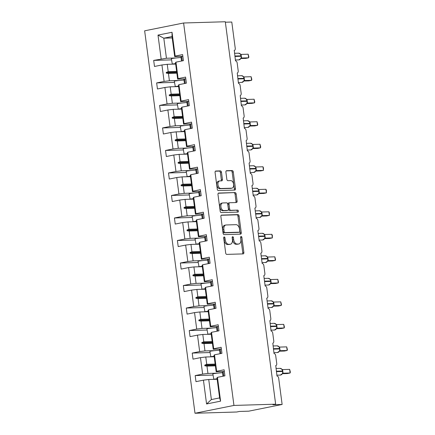 <?xml version="1.0" encoding="UTF-8"?>
<svg xmlns="http://www.w3.org/2000/svg" width="435" height="435" viewBox="0 0 435 435"><rect width="100%" height="100%" fill="white"/><g stroke="black" fill="none" stroke-linecap="round" stroke-linejoin="round"><path stroke-width="0.65" d="M224.204 236.934A1.006 0.631 78.7 0 0 224.139 236.939A1.006 0.631 78.7 0 0 223.699 237.945L225.678 252.996A1.435 0.903 78.7 0 0 226.776 254.383L243.149 253.899A1.435 0.903 78.7 0 0 243.247 253.888A1.435 0.903 78.7 0 0 243.872 252.452L241.893 237.401A1.006 0.631 78.7 0 0 241.12 236.428A1.006 0.631 78.7 0 0 241.055 236.439A1.006 0.631 78.7 0 0 240.615 237.439L240.876 239.386A4.589 2.887 78.7 0 1 238.864 243.97A4.589 2.887 78.7 0 1 238.559 244.008L237.195 244.046A4.589 2.887 78.7 0 1 233.687 239.603L233.432 237.651A1.006 0.631 78.7 0 0 232.665 236.683A1.006 0.631 78.7 0 0 232.594 236.689A1.006 0.631 78.7 0 0 232.159 237.689L232.415 239.642A4.589 2.887 78.7 0 1 230.409 244.225A4.589 2.887 78.7 0 1 230.099 244.258L228.734 244.301A4.589 2.887 78.7 0 1 225.227 239.854L224.971 237.907A1.006 0.631 78.7 0 0 224.204 236.934M221.491 172.271A1.435 0.903 78.7 0 0 220.393 170.884L215.803 171.02A1.435 0.903 78.7 0 0 215.706 171.031A1.435 0.903 78.7 0 0 215.08 172.467L217.277 189.181A1.435 0.903 78.7 0 0 218.375 190.568L234.748 190.079A1.435 0.903 78.7 0 0 234.84 190.068A1.435 0.903 78.7 0 0 235.471 188.638L233.269 171.923A1.435 0.903 78.7 0 0 232.176 170.531L226.624 170.699A1.435 0.903 78.7 0 0 226.532 170.71A1.435 0.903 78.7 0 0 225.901 172.14L226.842 179.296A1.435 0.903 78.7 0 0 227.94 180.683L230.691 180.601A3.833 2.414 78.7 0 1 233.595 184.119A3.833 2.414 78.7 0 1 231.947 188.154A3.833 2.414 78.7 0 1 231.686 188.181L220.909 188.502A3.833 2.414 78.7 0 1 218.011 184.989A3.833 2.414 78.7 0 1 219.659 180.955A3.833 2.414 78.7 0 1 219.914 180.922L221.709 180.868A1.435 0.903 78.7 0 0 221.806 180.857A1.435 0.903 78.7 0 0 222.432 179.427L221.491 172.271L220.376 172.494A1.435 0.903 78.7 0 0 219.283 171.107L215.374 171.221M233.948 405.431L183.603 22.995L144.648 30.814L194.994 413.25L233.948 405.431L275.649 404.186L272.865 404.746L282.13 404.468L278.677 378.205A2.191 1.381 78.7 0 0 276.997 376.079L275.779 365.672A2.191 1.381 -101.3 0 1 275.632 365.688M183.603 22.995L225.297 21.75L275.649 404.186M221.6 215.075A1.435 0.903 78.7 0 0 221.507 215.086A1.435 0.903 78.7 0 0 220.877 216.521L223.079 233.236A1.435 0.903 78.7 0 0 224.177 234.623L240.55 234.133A1.435 0.903 78.7 0 0 240.642 234.122A1.435 0.903 78.7 0 0 241.273 232.692L239.071 215.977A1.435 0.903 78.7 0 0 237.972 214.585L221.415 215.113M220.181 211.209L217.978 194.494A1.435 0.903 78.7 0 1 218.604 193.058A1.435 0.903 78.7 0 1 218.702 193.048L235.074 192.558A1.435 0.903 78.7 0 1 236.167 193.95L237.113 201.1A1.435 0.903 78.7 0 1 236.482 202.536A1.435 0.903 78.7 0 1 236.39 202.547L229.751 202.743A1.435 0.903 78.7 0 0 229.653 202.753A1.435 0.903 78.7 0 0 229.027 204.189L229.647 208.936A1.435 0.903 78.7 0 0 230.746 210.322L237.657 210.116A1.006 0.631 78.7 0 1 238.418 211.035A1.006 0.631 78.7 0 1 237.988 212.09A1.006 0.631 78.7 0 1 237.918 212.101L221.274 212.595A1.435 0.903 78.7 0 1 220.181 211.209M172.222 37.943L163.805 38.193L158.003 35.094L172.026 32.277L175.164 56.093L182.618 54.593L183.418 60.655L175.963 62.151L175.479 62.662L177.643 79.116L178.127 78.605L185.582 77.109L186.381 83.172L178.926 84.667L178.442 85.173L180.607 101.627L181.09 101.116L188.545 99.62L189.345 105.683L181.89 107.179L181.406 107.69L183.57 124.138L184.054 123.632L191.514 122.137L192.308 128.194L184.853 129.695L184.369 130.201L186.533 146.655L187.017 146.144L194.478 144.648L195.271 150.711L187.817 152.207L187.333 152.712L189.497 169.166L189.981 168.66L197.441 167.16L198.235 173.222L190.78 174.718L190.296 175.229L192.46 191.683L192.944 191.172L200.404 189.676L201.204 195.734L193.744 197.234L193.26 197.74L195.429 214.194L195.913 213.683L203.368 212.188L204.167 218.25L196.707 219.746L196.223 220.257L198.393 236.705L198.877 236.2L206.331 234.704L207.131 240.762L199.67 242.257L199.186 242.768L201.356 259.222L201.84 258.711L209.295 257.215L210.094 263.278L202.639 264.774L202.15 265.279L204.319 281.733L204.803 281.222L212.258 279.727L213.058 285.79L205.603 287.285L205.119 287.796L207.283 304.244L207.767 303.739L215.222 302.243L216.021 308.301L208.566 309.802L208.082 310.307L210.246 326.761L210.73 326.25L218.185 324.755L218.984 330.817L211.53 332.313L211.046 332.824L213.21 349.272L213.694 348.767L221.149 347.266L221.948 353.329L214.493 354.824L214.009 355.335L216.173 371.789L224.346 371.544M171.499 59.872L153.685 60.4L154.479 66.463L161.94 64.967L164.104 81.421L169.405 80.769L179.111 80.475M175.664 64.065L167.241 64.315L161.94 64.967M251.919 185.598L252.066 185.566A2.191 1.381 -101.3 0 0 253.023 183.38L252.001 175.582A2.191 1.381 78.7 0 0 250.326 173.462L249.103 163.054A2.191 1.381 -101.3 0 0 250.06 160.863L249.037 153.071A2.191 1.381 78.7 0 0 247.363 150.945L246.139 140.538A2.191 1.381 -101.3 0 0 247.096 138.352L246.074 130.56A2.191 1.381 78.7 0 0 244.394 128.434L243.176 118.026A2.191 1.381 -101.3 0 0 244.133 115.835L243.105 108.043A2.191 1.381 78.7 0 0 241.43 105.922L240.212 95.515A2.191 1.381 -101.3 0 0 241.169 93.324L240.142 85.532A2.191 1.381 78.7 0 0 238.467 83.406L237.249 72.998A2.191 1.381 -101.3 0 0 238.206 70.813L237.178 63.015A2.191 1.381 78.7 0 0 235.504 60.895L234.28 50.487A2.191 1.381 -101.3 0 1 234.139 50.503M174.462 82.384L156.649 82.916L157.448 88.974L164.903 87.478L167.067 103.932L172.369 103.28L182.075 102.992M178.627 86.576L170.205 86.826L164.903 87.478M177.426 104.895L159.612 105.428L160.412 111.49L167.867 109.995L170.031 126.444L175.338 125.791L185.038 125.503M181.591 109.087L173.168 109.343L167.867 109.995M180.389 127.411L162.576 127.944L163.375 134.002L170.83 132.506L172.994 148.96L178.301 148.308L188.002 148.014M184.554 131.604L176.131 131.854L170.83 132.506M183.352 149.923L165.539 150.456L166.339 156.518L173.793 155.018L175.958 171.472L181.264 170.819L190.965 170.531M187.518 154.115L179.095 154.365L173.793 155.018M186.316 172.439L168.503 172.967L169.302 179.03L176.757 177.534L178.926 193.983L184.228 193.33L193.928 193.042M190.481 176.632L182.058 176.882L176.757 177.534M189.285 194.951L171.466 195.484L172.265 201.541L179.72 200.046L181.89 216.499L187.191 215.847L196.897 215.559M193.444 199.143L185.027 199.393L179.72 200.046M254.888 208.109L255.03 208.082A2.191 1.381 -101.3 0 0 255.987 205.891L254.964 198.099A2.191 1.381 78.7 0 0 253.29 195.973L251.919 185.582A2.191 1.381 -101.3 0 0 252.066 185.566M192.248 217.462L174.43 217.995L175.229 224.058L182.684 222.562L184.853 239.011L190.155 238.358L199.861 238.07M196.408 221.654L187.991 221.91L182.684 222.562M257.852 230.621L257.993 230.593A2.191 1.381 -101.3 0 0 258.955 228.402L257.928 220.61A2.191 1.381 78.7 0 0 256.253 218.49L254.883 208.099A2.191 1.381 -101.3 0 0 255.03 208.082M195.212 239.979L177.393 240.506L178.192 246.569L185.653 245.074L187.817 261.527L193.118 260.875L202.824 260.581M199.371 244.171L190.954 244.421L185.653 245.074M260.815 253.137L260.957 253.105A2.191 1.381 -101.3 0 0 261.919 250.919L260.891 243.127A2.191 1.381 78.7 0 0 259.216 241.001L257.846 230.61A2.191 1.381 -101.3 0 0 257.993 230.593M198.175 262.49L180.362 263.023L181.156 269.086L188.616 267.585L190.78 284.039L196.082 283.386L205.788 283.098M202.335 266.682L193.918 266.932L188.616 267.585M263.779 275.649L263.92 275.621A2.191 1.381 -101.3 0 0 264.882 273.43L263.855 265.638A2.191 1.381 78.7 0 0 262.18 263.512L260.81 253.121A2.191 1.381 -101.3 0 0 260.957 253.105M201.139 285.001L183.325 285.534L184.119 291.597L191.579 290.101L193.744 306.55L199.045 305.897L208.751 305.609M205.298 289.199L196.881 289.449L191.579 290.101M266.742 298.165L266.883 298.133A2.191 1.381 -101.3 0 0 267.846 295.947L266.818 288.149A2.191 1.381 78.7 0 0 265.143 286.029L263.779 275.638A2.191 1.381 -101.3 0 0 263.92 275.621M204.102 307.518L186.289 308.051L187.083 314.108L194.543 312.613L196.707 329.067L202.009 328.414L211.714 328.126M208.267 311.71L199.844 311.96L194.543 312.613M275.779 365.672A2.191 1.381 -101.3 0 0 276.736 363.486L275.708 355.689A2.191 1.381 78.7 0 0 274.034 353.568L272.816 343.161A2.191 1.381 -101.3 0 0 273.773 340.969L272.745 333.177A2.191 1.381 78.7 0 0 271.07 331.057L269.852 320.649A2.191 1.381 -101.3 0 0 270.809 318.458L269.782 310.666A2.191 1.381 78.7 0 0 268.107 308.54L266.742 298.149A2.191 1.381 -101.3 0 0 266.883 298.133M207.065 330.029L189.252 330.562L190.051 336.625L197.506 335.129L199.67 351.578L204.972 350.925L214.678 350.637M211.231 334.221L202.808 334.471L197.506 335.129M210.029 352.546L192.216 353.073L193.015 359.136L200.47 357.641L202.634 374.095L195.179 375.59L195.978 381.647L203.433 380.152L206.571 403.968L211.377 399.558L219.615 397.905L220.594 401.152L206.571 403.968M214.194 356.738L205.771 356.988L200.47 357.641M214.493 354.824L216.657 371.278L224.117 369.783L224.911 375.845L217.456 377.341L216.973 377.846L219.615 397.905M217.157 379.249L208.735 379.499L203.433 380.152M282.13 404.468L248.744 411.173L239.478 411.445L236.694 412.005L194.994 413.25M225.363 22.223L231.784 22.033L235.243 48.296A2.191 1.381 -101.3 0 1 234.28 50.487M172.026 32.277L172.037 36.54L163.805 38.193L166.442 58.252L176.148 57.964M166.442 58.252L153.685 60.4M175.164 56.093L174.68 56.599L182.852 56.354M156.649 82.916L164.104 81.421M185.816 78.871L177.643 79.116M159.612 105.428L167.067 103.932M188.779 101.382L180.607 101.627M162.576 127.944L170.031 126.444M191.743 123.893L183.57 124.138M165.539 150.456L172.994 148.96M194.706 146.41L186.533 146.655M168.503 172.967L175.958 171.472M197.669 168.921L189.497 169.166M171.466 195.484L178.926 193.983M200.633 191.438L192.46 191.683M174.43 217.995L181.89 216.499M203.602 213.949L195.429 214.194M177.393 240.506L184.853 239.011M206.565 236.461L198.393 236.705M180.362 263.023L187.817 261.527M209.529 258.977L201.356 259.222M183.325 285.534L190.78 284.039M212.492 281.488L204.319 281.733M186.289 308.051L193.744 306.55M215.456 304.005L207.283 304.244M189.252 330.562L196.707 329.067M218.419 326.516L210.246 326.761M192.216 353.073L199.67 351.578M221.382 349.028L213.21 349.272M158.003 35.094L161.14 58.904M175.963 62.151L178.127 78.605M178.926 84.667L181.09 101.116M181.89 107.179L184.054 123.632M184.853 129.695L187.017 146.144M187.817 152.207L189.981 168.66M190.78 174.718L192.944 191.172M193.744 197.234L195.913 213.683M196.707 219.746L198.877 236.2M199.67 242.257L201.84 258.711M202.639 264.774L204.803 281.222M205.603 287.285L207.767 303.739M208.566 309.802L210.73 326.25M211.53 332.313L213.694 348.767M217.456 377.341L220.594 401.152M176.86 73.172L168.443 73.428L169.405 80.769M167.241 64.315L168.209 71.655L166.235 72.433L166.333 73.151L168.443 73.428M176.735 71.4L168.209 71.655M179.824 95.689L171.406 95.939L172.369 103.28M170.205 86.826L171.172 94.167L169.199 94.944L169.297 95.667L171.406 95.939M179.704 93.911L171.172 94.167M182.787 118.2L174.37 118.45L175.338 125.791M173.168 109.343L174.136 116.683L172.168 117.455L172.26 118.179L174.37 118.45M182.667 116.428L174.136 116.683M185.75 140.717L177.333 140.967L178.301 148.308M176.131 131.854L177.099 139.195L175.131 139.972L175.223 140.69L177.333 140.967M185.631 138.939L177.099 139.195M188.719 163.228L180.297 163.478L181.264 170.819M179.095 154.365L180.063 161.706L178.094 162.483L178.187 163.207L180.297 163.478M188.594 161.45L180.063 161.706M191.683 185.74L183.26 185.995L184.228 193.33M182.058 176.882L183.026 184.222L181.058 184.995L181.15 185.718L183.26 185.995M191.558 183.967L183.026 184.222M194.646 208.256L186.224 208.506L187.191 215.847M185.027 199.393L185.99 206.734L184.021 207.511L184.114 208.234L186.224 208.506M194.521 206.478L185.99 206.734M197.61 230.767L189.187 231.018L190.155 238.358M187.991 221.91L188.953 229.245L186.985 230.023L187.077 230.746L189.187 231.018M197.485 228.995L188.953 229.245M200.573 253.284L192.15 253.534L193.118 260.875M190.954 244.421L191.917 251.762L189.948 252.539L190.046 253.257L192.15 253.534M200.448 251.506L191.917 251.762M203.536 275.795L195.114 276.046L196.082 283.386M193.918 266.932L194.885 274.273L192.912 275.05L193.009 275.774L195.114 276.046M203.411 274.017L194.885 274.273M206.5 298.307L198.083 298.562L199.045 305.897M196.881 289.449L197.849 296.79L195.875 297.562L195.973 298.285L198.083 298.562M206.375 296.534L197.849 296.79M209.463 320.823L201.046 321.073L202.009 328.414M199.844 311.96L200.812 319.301L198.838 320.078L198.936 320.796L201.046 321.073M209.338 319.045L200.812 319.301M212.427 343.335L204.01 343.585L204.972 350.925M202.808 334.471L203.776 341.812L201.802 342.59L201.9 343.313L204.01 343.585M212.307 341.562L203.776 341.812M215.39 365.846L206.973 366.101L207.941 373.442L217.641 373.148M205.771 356.988L206.739 364.329L204.771 365.106L204.863 365.824L206.973 366.101M215.271 364.073L206.739 364.329M207.941 373.442L202.634 374.095M216.657 371.278L216.173 371.789M212.992 375.057L195.179 375.59M208.735 379.499L211.377 399.558M172.037 36.54L174.68 56.599M215.347 365.514L204.863 365.824M215.254 364.791L204.771 365.106M212.383 342.997L201.9 343.313M212.291 342.28L201.802 342.59M209.42 320.486L198.936 320.796M209.327 319.763L198.838 320.078M206.456 297.975L195.973 298.285M206.359 297.252L195.875 297.562M203.493 275.458L193.009 275.774M203.395 274.735L192.912 275.05M200.53 252.947L190.046 253.257M200.432 252.224L189.948 252.539M197.566 230.43L187.077 230.746M197.468 229.713L186.985 230.023M194.603 207.919L184.114 208.234M194.505 207.196L184.021 207.511M191.634 185.408L181.15 185.718M191.541 184.685L181.058 184.995M188.67 162.891L178.187 163.207M188.578 162.168L178.094 162.483M185.707 140.38L175.223 140.69M185.614 139.657L175.131 139.972M182.743 117.863L172.26 118.179M182.651 117.145L172.168 117.455M179.78 95.352L169.297 95.667M179.688 94.629L169.199 94.944M176.817 72.841L166.333 73.151M176.724 72.118L166.235 72.433M223.693 237.608A1.006 0.631 78.7 0 1 223.862 238.13L224.117 240.076A4.589 2.887 78.7 0 0 227.625 244.524L228.734 244.301M230.409 244.225L229.294 244.448A4.589 2.887 78.7 0 1 228.989 244.481L227.625 244.524M238.864 243.97L237.755 244.198A4.589 2.887 78.7 0 1 237.445 244.231L236.08 244.269A4.589 2.887 78.7 0 1 232.573 239.826L232.317 237.88A1.006 0.631 78.7 0 0 232.154 237.352M242.464 253.915A1.435 0.903 78.7 0 0 242.757 252.675L240.778 237.624A1.006 0.631 78.7 0 0 240.609 237.102M239.864 234.155A1.435 0.903 78.7 0 0 240.158 232.915L237.956 216.2A1.435 0.903 78.7 0 0 236.863 214.808L221.17 215.276M224.145 231.637A1.006 0.631 78.7 0 0 224.917 232.611L239.288 232.181A1.006 0.631 78.7 0 0 239.353 232.176A1.006 0.631 78.7 0 0 239.794 231.17L239.522 229.114A4.589 2.887 78.7 0 0 236.015 224.672L226.189 224.966A4.589 2.887 78.7 0 0 225.885 224.998A4.589 2.887 78.7 0 0 223.878 229.582L224.145 231.637L223.035 231.86A1.006 0.631 78.7 0 0 223.802 232.834L224.917 232.611M238.304 232.377A1.006 0.631 78.7 0 1 238.239 232.399A1.006 0.631 78.7 0 1 238.173 232.404L223.802 232.834M225.885 224.998L224.77 225.221A4.589 2.887 78.7 0 0 222.763 229.805L223.878 229.582M223.035 231.86L222.763 229.805M218.272 193.249L235.074 192.558M235.705 202.569A1.435 0.903 78.7 0 0 235.998 201.323L235.058 194.173A1.435 0.903 78.7 0 0 233.959 192.781M229.56 202.781L228.636 202.966A1.435 0.903 78.7 0 0 228.538 202.976A1.435 0.903 78.7 0 0 227.913 204.412L228.538 209.159A1.435 0.903 78.7 0 0 229.631 210.545L237.657 210.116M237.157 212.122A1.006 0.631 78.7 0 0 237.244 211.008A1.006 0.631 78.7 0 0 236.548 210.339M222.856 202.949A3.833 2.414 78.7 0 0 222.6 202.976A3.833 2.414 78.7 0 0 220.953 207.011A3.833 2.414 78.7 0 0 223.856 210.529L227.652 210.415A1.435 0.903 78.7 0 0 227.75 210.404A1.435 0.903 78.7 0 0 228.375 208.969L227.75 204.227A1.435 0.903 78.7 0 0 226.657 202.835L222.856 202.949M222.6 202.976L221.491 203.205A3.833 2.414 78.7 0 0 219.844 207.234A3.833 2.414 78.7 0 0 222.742 210.752L223.856 210.529M226.727 210.6A1.435 0.903 78.7 0 1 226.635 210.627A1.435 0.903 78.7 0 1 226.543 210.638L222.742 210.752M221.023 180.889A1.435 0.903 78.7 0 0 221.317 179.65L220.376 172.494M219.659 180.955L218.544 181.177A3.833 2.414 78.7 0 0 216.896 185.212A3.833 2.414 78.7 0 0 219.8 188.725L220.909 188.502M231.947 188.154L230.833 188.377A3.833 2.414 78.7 0 1 230.577 188.404L219.8 188.725M234.063 190.1A1.435 0.903 78.7 0 0 234.356 188.861L232.154 172.146A1.435 0.903 78.7 0 0 231.061 170.754L226.195 170.901M282.696 371.071L282.647 371.457A3.143 2.425 -91.7 0 1 280.662 375.041A3.143 2.425 -91.7 0 1 280.347 375.073L282.522 373.583L282.005 374.138L282.581 373.366L282.75 371.506M289.65 369.391L290.352 372.045L290.123 372.996L289.65 369.391L282.576 369.598L283.049 373.208L290.123 372.996L287.345 373.556L282.429 373.703M283.093 373.208L282.815 373.273M276.415 371.642L282.647 371.457L281.962 369.217L281.309 368.858M282.364 373.698L282.929 373.23M282.576 369.598L280.102 368.363L276.002 368.488M223.003 376.226L222.459 372.126A11.685 0.962 -7.5 0 1 223.171 371.686L223.753 376.074M223.171 371.686L224.351 371.572M222.541 372.73A11.685 0.962 172.5 0 0 212.824 373.763L213.83 379.347M217.092 378.782A11.685 0.962 172.5 0 0 213.547 379.249M217.114 378.923A9.934 0.821 172.5 0 0 213.884 379.347M219.577 350.219A11.685 0.962 172.5 0 0 209.86 351.252L210.866 356.836M214.129 356.265A11.685 0.962 172.5 0 0 210.583 356.733M214.15 356.412A9.934 0.821 172.5 0 0 210.921 356.836M216.614 327.702A11.685 0.962 172.5 0 0 206.897 328.735L207.903 334.325M211.165 333.754A11.685 0.962 172.5 0 0 207.62 334.221M211.187 333.895A9.934 0.821 172.5 0 0 207.957 334.319M279.732 348.56L279.683 348.941A3.143 2.425 -91.7 0 1 277.699 352.524A3.143 2.425 -91.7 0 1 277.383 352.562L279.558 351.072L279.042 351.621L279.618 350.849L279.787 348.995M286.687 346.874L287.388 349.533L287.16 350.485L286.687 346.874L279.613 347.087L280.086 350.697L287.16 350.485L284.381 351.045L279.466 351.192M280.129 350.692L279.852 350.762M273.452 349.131L279.683 348.941L278.998 346.706L278.346 346.347M279.401 351.181L279.966 350.719M279.613 347.087L277.138 345.852L273.039 345.972M220.034 353.715L219.496 349.615A11.685 0.962 -7.5 0 1 220.208 349.174L220.79 353.563M220.208 349.174L221.388 349.055M276.769 326.049L276.72 326.429A3.143 2.425 -91.7 0 1 274.735 330.013A3.143 2.425 -91.7 0 1 274.42 330.051L276.595 328.555L276.078 329.11L276.655 328.338L276.823 326.478M283.723 324.363L284.425 327.017L284.196 327.968L283.723 324.363L276.649 324.575L277.122 328.186L284.196 327.968L281.418 328.528L276.502 328.675M277.166 328.18L276.888 328.251M270.488 326.614L276.72 326.429L276.035 324.189L275.382 323.836M276.437 328.67L277.003 328.202M276.649 324.575L274.175 323.335L270.07 323.461M217.07 331.198L216.532 327.098A11.685 0.962 -7.5 0 1 217.244 326.658L217.826 331.051M217.244 326.658L218.424 326.544M213.65 305.191A11.685 0.962 172.5 0 0 203.933 306.224L204.934 311.808M208.202 311.237A11.685 0.962 172.5 0 0 204.651 311.71M208.224 311.384A9.934 0.821 172.5 0 0 204.994 311.808M210.687 282.674A11.685 0.962 172.5 0 0 200.97 283.712L201.97 289.297M205.238 288.726A11.685 0.962 172.5 0 0 201.688 289.193M205.26 288.873A9.934 0.821 172.5 0 0 202.03 289.291M273.8 303.532L273.756 303.918A3.143 2.425 -91.7 0 1 271.772 307.501A3.143 2.425 -91.7 0 1 271.456 307.534L273.631 306.044L273.115 306.599L273.691 305.827L273.86 303.967M280.76 301.852L281.461 304.505L281.233 305.457L280.76 301.852L273.686 302.059L274.159 305.669L281.233 305.457L278.449 306.017L273.533 306.164M274.202 305.669L273.925 305.734M267.525 304.103L273.756 303.918L273.071 301.678L272.419 301.319M273.468 306.153L274.039 305.691M273.686 302.059L271.212 300.824L267.106 300.949M214.107 308.687L213.569 304.587A11.685 0.962 -7.5 0 1 214.281 304.147L214.857 308.535M214.281 304.147L215.461 304.027M270.668 283.533L270.151 284.082L270.728 283.31L270.896 281.45M277.796 279.335L278.498 281.994L278.269 282.946L277.796 279.335L270.722 279.547L271.195 283.158L278.269 282.946L275.485 283.5L270.57 283.647M271.239 283.152L270.962 283.223M270.836 281.021L270.108 279.161L269.455 278.808M270.505 283.642L271.076 283.18M270.722 279.547L268.248 278.313L264.143 278.433M211.144 286.176L210.605 282.076A11.685 0.962 -7.5 0 1 211.318 281.635L211.894 286.023M211.318 281.635L212.492 281.516M207.718 260.163A11.685 0.962 172.5 0 0 198.007 261.196L199.007 266.78M202.275 266.215A11.685 0.962 172.5 0 0 198.724 266.682M202.297 266.356A9.934 0.821 172.5 0 0 199.061 266.78M267.873 258.504L267.829 258.89A3.143 2.425 -91.7 0 1 265.845 262.474A3.143 2.425 -91.7 0 1 265.529 262.506L267.699 261.016L267.188 261.571L267.764 260.799L267.933 258.939M274.833 256.824L275.534 259.477L275.306 260.429L274.833 256.824L267.759 257.031L268.232 260.641L275.306 260.429L272.522 260.989L267.607 261.136M268.275 260.641L267.998 260.712M261.598 259.075L267.829 258.89L267.144 256.65L266.492 256.297M267.541 261.13L268.112 260.663M267.759 257.031L265.285 255.796L261.179 255.921M208.18 263.659L207.642 259.559A11.685 0.962 -7.5 0 1 208.354 259.119L208.93 263.507M208.354 259.119L209.529 259.004M204.754 237.651A11.685 0.962 172.5 0 0 195.038 238.684L196.044 244.269M199.312 243.698A11.685 0.962 172.5 0 0 195.761 244.165M199.328 243.845A9.934 0.821 172.5 0 0 196.098 244.269M264.91 235.993L264.866 236.374A3.143 2.425 -91.7 0 1 262.881 239.957A3.143 2.425 -91.7 0 1 262.566 239.995L264.736 238.505L264.224 239.054L264.801 238.282L264.969 236.428M271.864 234.307L272.381 235.525L272.343 237.918L271.864 234.307L264.79 234.519L265.268 238.13L272.343 237.918L269.559 238.478L264.643 238.625M265.312 238.13L265.035 238.195M258.629 236.564L264.866 236.374L264.181 234.139L263.528 233.78M264.578 238.614L265.149 238.152M264.79 234.519L262.321 233.285L258.216 233.405M205.217 241.148L204.678 237.048A11.685 0.962 -7.5 0 1 205.391 236.607L205.967 240.995M205.391 236.607L206.565 236.488M201.791 215.135A11.685 0.962 172.5 0 0 192.074 216.173L193.08 221.758M196.348 221.187A11.685 0.962 172.5 0 0 192.797 221.654M196.364 221.333A9.934 0.821 172.5 0 0 193.135 221.752M261.946 213.482L261.903 213.862A3.143 2.425 -91.7 0 1 259.918 217.446A3.143 2.425 -91.7 0 1 259.603 217.484L261.772 215.988L261.261 216.543L261.837 215.771L262.006 213.911M268.901 211.796L269.417 213.009L269.379 215.407L268.901 211.796L261.826 212.008L262.305 215.619L269.379 215.407L266.595 215.961L261.68 216.108M255.666 214.047L261.903 213.862L261.212 211.622L260.565 211.269M261.614 216.103L262.185 215.635M261.826 212.008L259.358 210.768L255.253 210.893M202.253 218.631L201.715 214.531A11.685 0.962 -7.5 0 1 202.427 214.096L203.004 218.484M202.427 214.096L203.602 213.976M198.828 192.623A11.685 0.962 172.5 0 0 189.111 193.657L190.117 199.241M193.385 198.67A11.685 0.962 172.5 0 0 189.834 199.143M193.401 198.817A9.934 0.821 172.5 0 0 190.171 199.241M258.983 190.965L258.934 191.351A3.143 2.425 -91.7 0 1 256.949 194.934A3.143 2.425 -91.7 0 1 256.639 194.967L258.809 193.477L258.292 194.032L258.868 193.26L259.037 191.4M265.937 189.285L266.448 190.497L266.416 192.89L265.937 189.285L258.863 189.491L259.342 193.102L266.416 192.89L263.632 193.45L258.716 193.597M252.702 191.536L258.934 191.351L258.249 189.111L257.602 188.752M258.651 193.591L259.222 193.124M258.863 189.491L256.394 188.257L252.289 188.382M199.29 196.12L198.751 192.02A11.685 0.962 -7.5 0 1 199.464 191.579L200.04 195.967M199.464 191.579L200.638 191.465M195.864 170.107A11.685 0.962 172.5 0 0 186.147 171.145L187.153 176.73M190.421 176.159A11.685 0.962 172.5 0 0 186.871 176.626M190.438 176.305A9.934 0.821 172.5 0 0 187.208 176.73M255.682 171.183L255.329 171.515L255.905 170.743L256.074 168.889M262.974 166.768L263.485 167.986L263.452 170.379L262.974 166.768L255.9 166.98L256.378 170.591L263.452 170.379L260.668 170.933L255.753 171.08M256.416 170.585L256.144 170.656M256.019 168.454L255.285 166.6L254.638 166.241M255.688 171.075L256.258 170.612M255.9 166.98L253.431 165.746L249.326 165.865M196.326 173.608L195.783 169.509A11.685 0.962 -7.5 0 1 196.5 169.068L197.077 173.456M196.5 169.068L197.675 168.949M192.901 147.595A11.685 0.962 172.5 0 0 183.184 148.629L184.19 154.213M187.458 153.647A11.685 0.962 172.5 0 0 183.907 154.115M187.474 153.789A9.934 0.821 172.5 0 0 184.244 154.213M253.056 145.942L253.007 146.323A3.143 2.425 -91.7 0 1 251.022 149.906A3.143 2.425 -91.7 0 1 250.707 149.939L252.882 148.449L252.365 149.004L252.942 148.232L253.11 146.372M260.01 144.257L260.712 146.91L260.483 147.862L260.01 144.257L252.936 144.463L253.415 148.074L260.483 147.862L257.705 148.422L252.789 148.569M253.453 148.074L253.181 148.145M246.775 146.508L253.007 146.323L252.322 144.083L251.675 143.729M252.724 148.563L253.29 148.096M252.936 144.463L250.462 143.229L246.362 143.354M193.363 151.092L192.819 146.992A11.685 0.962 -7.5 0 1 193.537 146.551L194.113 150.945M193.537 146.551L194.711 146.437M189.937 125.084A11.685 0.962 172.5 0 0 180.22 126.117L181.226 131.702M184.489 131.131A11.685 0.962 172.5 0 0 180.944 131.604M184.511 131.278A9.934 0.821 172.5 0 0 181.281 131.702M250.092 123.426L250.043 123.806A3.143 2.425 -91.7 0 1 248.059 127.39A3.143 2.425 -91.7 0 1 247.743 127.428L249.918 125.938L249.402 126.487L249.978 125.715L250.147 123.861M257.047 121.74L257.748 124.399L257.52 125.351L257.047 121.74L249.973 121.952L250.446 125.563L257.52 125.351L254.741 125.911L249.826 126.058M249.761 126.047L250.326 125.584A1.604 1.338 75.3 0 1 250.473 125.563L250.212 125.628M243.812 123.997L250.043 123.806L249.358 121.572L248.706 121.213M249.973 121.952L247.499 120.718L243.399 120.838M190.399 128.581L189.856 124.481A11.685 0.962 -7.5 0 1 190.568 124.04L191.15 128.428M190.568 124.04L191.748 123.921M186.974 102.568A11.685 0.962 172.5 0 0 177.257 103.606L178.263 109.19M181.525 108.619A11.685 0.962 172.5 0 0 177.98 109.087M181.547 108.766A9.934 0.821 172.5 0 0 178.317 109.185M247.129 100.915L247.08 101.295A3.143 2.425 -91.7 0 1 245.095 104.878A3.143 2.425 -91.7 0 1 244.78 104.917L246.955 103.421L246.438 103.976L247.015 103.204L247.183 101.344M254.083 99.229L254.785 101.888L254.557 102.839L254.083 99.229L247.009 99.441L247.482 103.051L254.557 102.839L251.778 103.394L246.862 103.541M246.797 103.535L247.363 103.073A1.604 1.338 75.3 0 1 247.51 103.051L247.249 103.117M240.849 101.48L247.08 101.295L246.395 99.055L245.742 98.701M247.009 99.441L244.535 98.207L240.435 98.326M187.431 106.069L186.892 101.969A11.685 0.962 -7.5 0 1 187.605 101.529L188.186 105.917M187.605 101.529L188.785 101.409M184.01 80.056A11.685 0.962 172.5 0 0 174.294 81.089L175.3 86.674M178.562 86.108A11.685 0.962 172.5 0 0 175.017 86.576M178.584 86.25A9.934 0.821 172.5 0 0 175.354 86.674M244.165 78.398L244.117 78.784A3.143 2.425 -91.7 0 1 242.132 82.367A3.143 2.425 -91.7 0 1 241.816 82.4L243.992 80.91L243.475 81.465L244.051 80.692L244.22 78.833M251.12 76.718L251.821 79.371L251.593 80.323L251.12 76.718L244.046 76.924L244.519 80.535L251.593 80.323L248.809 80.883L243.899 81.03M243.828 81.024L244.399 80.557A1.604 1.338 75.3 0 1 244.546 80.54L244.285 80.6M237.885 78.969L244.117 78.784L243.431 76.544L242.779 76.185M244.046 76.924L241.572 75.69L237.466 75.815M184.467 83.553L183.929 79.453A11.685 0.962 -7.5 0 1 184.641 79.012L185.223 83.4M184.641 79.012L185.821 78.898M181.047 57.545A11.685 0.962 172.5 0 0 171.33 58.578L172.331 64.162M175.599 63.592A11.685 0.962 172.5 0 0 172.048 64.059M175.62 63.738A9.934 0.821 172.5 0 0 172.391 64.162M241.197 55.887L241.153 56.267A3.143 2.425 -91.7 0 1 239.168 59.851A3.143 2.425 -91.7 0 1 238.853 59.889L241.028 58.399L240.511 58.948L241.088 58.176L241.256 56.322M248.157 54.201L248.858 56.86L248.63 57.811L248.157 54.201L241.082 54.413L241.555 58.024L248.63 57.811L245.846 58.372L240.93 58.518M240.865 58.507L241.436 58.045A1.604 1.338 75.3 0 1 241.583 58.024L241.322 58.089M234.922 56.458L241.153 56.267L240.468 54.032L239.815 53.674M241.082 54.413L238.608 53.179L234.503 53.298M181.504 61.041L180.965 56.941A11.685 0.962 -7.5 0 1 181.678 56.501L182.254 60.889M181.678 56.501L182.858 56.381M224.117 240.076L225.227 239.854M228.989 244.481L230.099 244.258M232.317 237.88L233.432 237.651M232.573 239.826L233.687 239.603M236.08 244.269L237.195 244.046M237.445 244.231L238.559 244.008M240.778 237.624L241.893 237.401M242.757 252.675L243.872 252.452M223.862 238.13L224.971 237.907M236.863 214.808L237.972 214.585M237.956 216.2L239.071 215.977M240.158 232.915L241.273 232.692M238.173 232.404L239.288 232.181M235.058 194.173L236.167 193.95M235.998 201.323L237.113 201.1M227.913 204.412L229.027 204.189M228.538 209.159L229.647 208.936M229.631 210.545L230.746 210.322M226.543 210.638L227.652 210.415M221.317 179.65L222.432 179.427M230.577 188.404L231.686 188.181M231.061 170.754L232.176 170.531M232.154 172.146L233.269 171.923M234.356 188.861L235.471 188.638M219.283 171.107L220.393 170.884M276.361 371.207L282.592 371.022A3.143 2.425 -91.7 0 0 280.102 368.363M273.392 348.696L279.629 348.511A3.143 2.425 -91.7 0 0 277.138 345.852M270.429 326.185L276.66 325.994A3.143 2.425 -91.7 0 0 274.175 323.335M267.465 303.668L273.697 303.483A3.143 2.425 -91.7 0 0 271.212 300.824M270.662 283.533L268.493 285.023A3.143 2.425 -91.7 0 0 268.808 284.985A3.143 2.425 -91.7 0 0 270.793 281.401L270.733 280.972A3.143 2.425 -91.7 0 0 268.248 278.313M264.562 281.586L270.793 281.401L270.733 280.972L264.502 281.157M261.538 258.64L267.77 258.455A3.143 2.425 -91.7 0 0 265.285 255.796M258.575 236.129L264.806 235.944A3.143 2.425 -91.7 0 0 262.321 233.285M255.611 213.618L261.843 213.427A3.143 2.425 -91.7 0 0 259.358 210.768M252.648 191.101L258.879 190.916A3.143 2.425 -91.7 0 0 256.394 188.257M255.688 171.183L253.676 172.456A3.143 2.425 -91.7 0 0 253.986 172.418A3.143 2.425 -91.7 0 0 255.97 168.834L255.916 168.405A3.143 2.425 -91.7 0 0 253.431 165.746M249.739 169.019L255.97 168.834L255.916 168.405L249.685 168.59M246.721 146.073L252.952 145.888A3.143 2.425 -91.7 0 0 250.462 143.229M243.758 123.562L249.989 123.377A3.143 2.425 -91.7 0 0 247.499 120.718M240.789 101.05L247.026 100.86A3.143 2.425 -91.7 0 0 244.535 98.207M237.825 78.534L244.057 78.349A3.143 2.425 -91.7 0 0 241.572 75.69M234.862 56.023L241.093 55.838A3.143 2.425 -91.7 0 0 238.608 53.179M238.239 232.399L239.353 232.176M228.538 202.976L229.653 202.753M226.635 210.627L227.75 210.404M280.347 375.073L276.883 375.177M277.383 352.562L273.919 352.665M274.42 330.051L270.951 330.154M271.456 307.534L267.987 307.637M268.493 285.023L265.024 285.126M265.529 262.506L262.06 262.609M262.566 239.995L259.097 240.098M259.603 217.484L256.133 217.587M256.639 194.967L253.17 195.07M253.676 172.456L250.207 172.559M250.707 149.939L247.243 150.042M247.743 127.428L244.28 127.531M244.78 104.917L241.316 105.02M241.816 82.4L238.347 82.503M238.853 59.889L235.384 59.992"/></g></svg>
